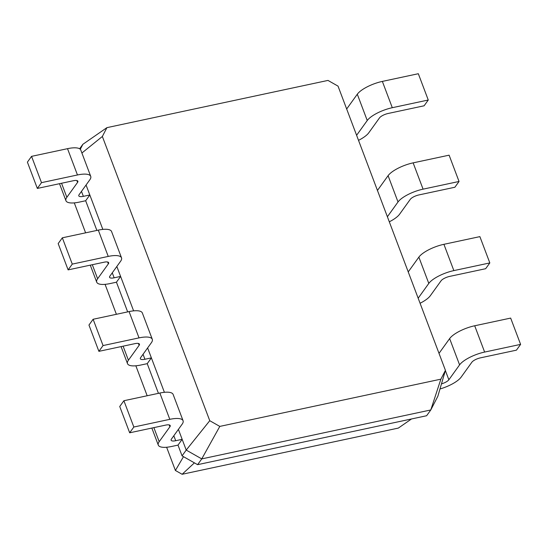 <?xml version="1.0" encoding="UTF-8"?>
<svg xmlns="http://www.w3.org/2000/svg" width="548" height="548" viewBox="0 0 548 548"><rect width="100%" height="100%" fill="white"/><g stroke="black" fill="none" stroke-linecap="round" stroke-linejoin="round"><path stroke-width="0.82" d="M106.915 127.65L102.36 136.473L209.754 420.7L219.803 426.406L440.866 379.168L445.428 370.345L338.027 86.118L327.978 80.419L106.915 127.65L82.871 144.295L80.289 149.296M102.36 136.473L81.905 153.015M82.871 144.295L79.638 148.789M445.428 370.345L437.831 396.32L430.783 409.959L426.625 415.733L197.595 464.67L201.753 458.895L430.783 409.959L440.866 379.168M209.754 420.7L186.217 450.079L201.753 458.895L219.803 426.406M178.401 429.385L186.217 450.079L182.066 455.861L197.595 464.67M147.618 347.932L164.393 392.313M116.84 266.479L133.609 310.86M86.063 185.019L102.832 229.406M81.488 191.375L83.371 196.348L89.824 194.972L85.666 200.746L96.88 230.434M112.272 272.829L114.148 277.802L120.601 276.425L116.443 282.199L127.663 311.887M143.049 354.282L144.932 359.262L151.378 357.878L147.227 363.66L158.441 393.341M173.826 435.742L175.709 440.715L182.162 439.338L178.004 445.113L182.066 455.861M183.498 456.669L175.401 470.472L182.121 474.28L398.341 428.084L411.521 418.96M74.288 202.883L85.611 232.838M105.072 284.344L116.388 314.299M135.849 365.797L147.172 395.752M166.633 447.257L175.401 470.472M194.41 462.861L182.121 474.28M83.371 196.348A7.234 2.295 -20.7 0 1 78.796 195.862A7.234 2.295 -20.7 0 1 79.104 194.684L89.824 179.785A20.968 6.658 159.3 0 0 90.728 176.374A20.968 6.658 159.3 0 0 77.46 174.97L41.49 182.655L37.339 188.43L73.302 180.744A7.234 2.295 -20.7 0 1 77.878 181.23A7.234 2.295 -20.7 0 1 77.569 182.409L66.849 197.307A20.968 6.658 159.3 0 0 65.945 200.719A20.968 6.658 159.3 0 0 79.213 202.123L85.666 200.746M90.728 176.374L80.796 150.077A20.968 6.658 159.3 0 0 67.52 148.672L31.558 156.358L41.49 182.655M31.558 156.358L27.4 162.133L37.339 188.43M114.148 277.802A7.234 2.295 -20.7 0 1 109.573 277.322A7.234 2.295 -20.7 0 1 109.888 276.144L120.608 261.245A20.968 6.658 159.3 0 0 121.512 257.827A20.968 6.658 159.3 0 0 108.237 256.423L72.274 264.109L68.116 269.883L104.086 262.204A7.234 2.295 -20.7 0 1 108.662 262.684A7.234 2.295 -20.7 0 1 108.346 263.862L97.626 278.761A20.968 6.658 159.3 0 0 96.722 282.179A20.968 6.658 159.3 0 0 109.99 283.583L116.443 282.199M121.512 257.827L111.573 231.53A20.968 6.658 159.3 0 0 98.304 230.126L62.335 237.811L72.274 264.109M62.335 237.811L58.177 243.593L68.116 269.883M144.932 359.262A7.234 2.295 -20.7 0 1 140.35 358.776A7.234 2.295 -20.7 0 1 140.665 357.597L151.385 342.699A20.968 6.658 159.3 0 0 152.289 339.287A20.968 6.658 159.3 0 0 139.021 337.883L103.051 345.569L98.893 351.343L134.863 343.658A7.234 2.295 -20.7 0 1 139.439 344.144A7.234 2.295 -20.7 0 1 139.13 345.322L128.41 360.214A20.968 6.658 159.3 0 0 127.499 363.632A20.968 6.658 159.3 0 0 140.774 365.036L147.227 363.66M152.289 339.287L142.357 312.99A20.968 6.658 159.3 0 0 129.081 311.586L93.119 319.272L103.051 345.569M93.119 319.272L88.961 325.046L98.893 351.343M175.709 440.715A7.234 2.295 -20.7 0 1 171.134 440.229A7.234 2.295 -20.7 0 1 171.442 439.051L182.162 424.159A20.968 6.658 159.3 0 0 183.073 420.741A20.968 6.658 159.3 0 0 169.798 419.336L133.835 427.022L129.677 432.797L165.64 425.111A7.234 2.295 -20.7 0 1 170.216 425.597A7.234 2.295 -20.7 0 1 169.907 426.776L159.187 441.674A20.968 6.658 159.3 0 0 158.283 445.086A20.968 6.658 159.3 0 0 171.551 446.49L178.004 445.113M183.073 420.741L173.134 394.444A20.968 6.658 159.3 0 0 159.865 393.039L123.896 400.725L133.835 427.022M123.896 400.725L119.738 406.5L129.677 432.797M441.462 383.888A7.234 2.295 159.3 0 0 448.86 379.778L459.58 364.879A20.968 6.658 -20.7 0 1 484.631 352.069L520.6 344.384L510.661 318.087L474.698 325.772A20.968 6.658 -20.7 0 0 449.641 338.589L439.01 353.364M520.6 344.384L516.442 350.158L480.48 357.844A7.234 2.295 159.3 0 0 471.835 362.262L461.115 377.161A20.968 6.658 -20.7 0 1 439.976 388.984M408.226 271.911L418.864 257.128A20.968 6.658 -20.7 0 1 443.914 244.312L479.884 236.626L489.823 262.924L485.665 268.705L449.696 276.391A7.234 2.295 159.3 0 0 441.058 280.809L430.338 295.708A20.968 6.658 -20.7 0 1 420.076 303.263M418.165 298.208L428.796 283.426A20.968 6.658 -20.7 0 1 453.854 270.609L489.823 262.924M346.672 108.997L357.303 94.215A20.968 6.658 -20.7 0 1 382.36 81.405L418.323 73.72L428.262 100.017L424.104 105.791L388.135 113.477A7.234 2.295 159.3 0 0 379.497 117.895L368.777 132.794A20.968 6.658 -20.7 0 1 358.515 140.35M356.604 135.294L367.242 120.512A20.968 6.658 -20.7 0 1 392.293 107.703L428.262 100.017M377.449 190.451L388.087 175.675A20.968 6.658 -20.7 0 1 413.137 162.859L449.107 155.173L459.039 181.47L454.881 187.245L418.919 194.93A7.234 2.295 159.3 0 0 410.281 199.349L399.56 214.247A20.968 6.658 -20.7 0 1 389.299 221.803M387.388 216.748L398.019 201.972A20.968 6.658 -20.7 0 1 423.077 189.156L459.039 181.47M67.52 148.672L77.46 174.97M76.864 180.552L77.569 182.409M61.54 183.258L66.849 197.307M98.304 230.126L108.237 256.423M107.648 262.013L108.346 263.862M92.317 264.718L97.626 278.761M129.081 311.586L139.021 337.883M138.425 343.466L139.13 345.322M123.101 346.172L128.41 360.214M159.865 393.039L169.798 419.336M169.209 424.919L169.907 426.776M153.878 427.625L159.187 441.674M448.86 379.778L445.366 370.537M459.58 364.879L449.641 338.589M484.631 352.069L474.698 325.772M428.796 283.426L418.864 257.128M453.854 270.609L443.914 244.312M367.242 120.512L357.303 94.215M392.293 107.703L382.36 81.405M398.019 201.972L388.087 175.675M423.077 189.156L413.137 162.859M65.945 200.719L59.506 183.696M96.722 282.179L90.29 265.15M127.499 363.632L121.067 346.603M158.283 445.086L151.851 428.063"/></g></svg>
